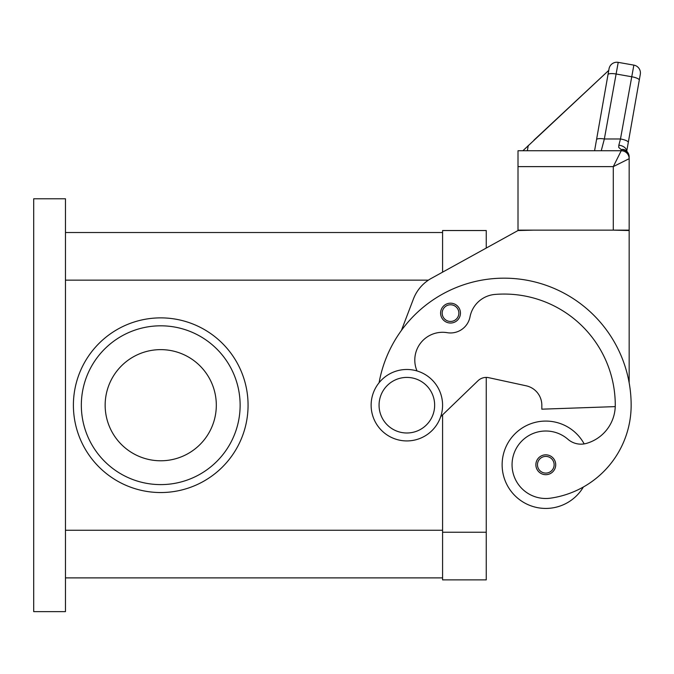 <?xml version="1.0" encoding="UTF-8"?>
<svg xmlns="http://www.w3.org/2000/svg" width="674" height="674" viewBox="0 0 674 674"><rect width="100%" height="100%" fill="white"/><g stroke="black" fill="none" stroke-linecap="round" stroke-linejoin="round"><path stroke-width="1.01" d="M160.732 317.875A87.334 87.334 0 0 1 248.066 405.209A87.334 87.334 0 0 1 160.732 492.542A87.334 87.334 0 0 1 73.399 405.209A87.334 87.334 0 0 1 160.732 317.875M81.335 405.209A79.397 79.397 0 0 1 160.732 325.812A79.397 79.397 0 0 1 240.129 405.209A79.397 79.397 0 0 1 160.732 484.606A79.397 79.397 0 0 1 81.335 405.209M216.312 405.209A55.58 55.58 0 0 0 160.732 349.629A55.58 55.58 0 0 0 105.152 405.209A55.58 55.58 0 0 0 160.732 460.78A55.58 55.58 0 0 0 216.312 405.209M406.86 440.931A35.73 35.73 0 0 0 442.582 405.209A35.73 35.73 0 0 0 406.86 369.478A35.73 35.73 0 0 0 371.13 405.209A35.73 35.73 0 0 0 406.86 440.931M406.86 432.994A27.786 27.786 0 0 0 434.646 405.209A27.786 27.786 0 0 0 406.86 377.415A27.786 27.786 0 0 0 379.066 405.209A27.786 27.786 0 0 0 406.86 432.994M417.012 370.953A27.786 27.786 0 0 1 447.216 332.678A19.849 19.849 0 0 0 470.014 316.864A27.786 27.786 0 0 1 495.028 294.428A111.151 111.151 0 0 1 615.269 405.209A39.699 39.699 0 0 1 586.355 443.416A19.849 19.849 0 0 1 567.938 439.288A33.742 33.742 0 0 0 512.4 469.551A33.742 33.742 0 0 0 550.599 498.153A93.897 93.897 0 0 0 631.15 405.209A127.032 127.032 0 0 0 379.091 382.722M583.381 486.999A93.897 93.897 0 0 0 631.15 405.209A93.897 93.897 0 0 1 583.381 486.999A93.897 93.897 0 0 0 631.15 405.209A93.897 93.897 0 0 1 583.381 486.999A43.667 43.667 0 0 1 502.13 464.757A43.667 43.667 0 0 1 584.164 443.896M545.797 474.681A9.925 9.925 0 0 1 535.872 464.757A9.925 9.925 0 0 1 545.797 454.832A9.925 9.925 0 0 1 555.721 464.757A9.925 9.925 0 0 1 545.797 474.681M450.527 323.031A9.925 9.925 0 0 1 440.602 313.107A9.925 9.925 0 0 1 450.527 303.182A9.925 9.925 0 0 1 460.452 313.107A9.925 9.925 0 0 1 450.527 323.031M522.881 150.749L608.74 70.391L609.026 68.807L596.532 139.653A7.936 2.022 10 0 1 598.942 138.659A7.936 2.022 10 0 1 604.351 138.979L618.218 62.362L633.863 65.125A7.936 7.936 0 0 1 638.986 68.386A7.936 7.936 0 0 0 633.863 65.125L620.476 138.979L618.833 145.196L618.757 147.463L621.226 149.603L621.226 150.749A7.936 7.936 0 0 1 626.475 152.728A7.936 7.936 0 0 0 621.226 150.749L613.281 166.621L629.162 158.685L629.162 156.966L629.162 158.685A7.936 7.936 0 0 0 626.837 153.074A7.936 7.936 0 0 1 629.162 158.685L629.162 230.137L613.281 230.137L629.162 230.533L629.162 382.84M626.475 152.728A7.936 7.936 0 0 0 621.226 150.749L518.011 150.749L518.011 166.621L613.281 166.621L613.281 230.137L518.011 230.137L518.011 166.621M618.218 62.362A7.936 7.936 0 0 0 609.026 68.807A7.936 7.936 0 0 1 618.218 62.362M608.959 69.178L594.578 150.749L601.242 150.749L604.351 138.979L620.476 138.979A7.936 2.022 10 0 1 626.129 140.546A7.936 2.022 10 0 1 628.294 142.408L640.3 74.317A7.936 7.936 0 0 0 638.986 68.386A7.936 7.936 0 0 1 640.3 74.317L639.272 80.147A7.936 2.022 10 0 0 637.115 78.277A7.936 2.022 10 0 0 631.454 76.71L615.817 73.955A7.936 2.022 -170 0 0 610.408 73.635A7.936 2.022 -170 0 0 607.999 74.629M65.462 232.522L442.582 232.522L442.582 272.153L442.582 230.533L486.249 230.533L486.249 248.057L518.011 230.533L533.892 230.137M618.833 145.196A7.936 5.122 10 0 1 626.702 151.22M626.736 151.254L628.294 142.408M624.916 149.94A7.936 7.936 0 0 1 629.162 156.966A7.936 7.363 180 0 0 621.226 149.603A7.936 6.007 -62.3 0 1 624.916 149.94A7.936 6.007 -62.3 0 1 624.95 149.957M626.837 153.074A7.936 7.936 0 0 0 621.226 150.749A7.936 7.936 0 0 1 626.837 153.074A7.936 7.936 0 0 0 621.226 150.749A7.936 7.936 0 0 1 629.162 158.685M608.74 70.391L533.993 140.099M528.29 145.424L527.346 150.749M596.532 139.653L594.578 150.749M526.192 385.806A19.849 19.849 0 0 1 541.829 405.209A19.849 19.849 0 0 0 526.192 385.806L488.776 377.693A11.913 11.913 0 0 0 477.984 380.751L440.678 416.709M65.462 577.888L442.582 577.888L442.582 414.881L442.582 579.876L486.249 579.876L486.249 377.415A11.913 11.913 0 0 1 488.776 377.693M401.409 330.454L413.44 298.944A39.699 39.699 0 0 1 431.352 278.354L518.011 230.533M615.244 406.616L541.829 409.177L541.829 405.209M65.462 611.638L65.462 198.779L33.7 198.779L33.7 611.638L65.462 611.638M545.797 473.089A8.332 8.332 0 0 0 554.138 464.757A8.332 8.332 0 0 0 545.797 456.416A8.332 8.332 0 0 0 537.464 464.757A8.332 8.332 0 0 0 545.797 473.089M450.527 321.447A8.332 8.332 0 0 0 458.859 313.107A8.332 8.332 0 0 0 450.527 304.774A8.332 8.332 0 0 0 442.186 313.107A8.332 8.332 0 0 0 450.527 321.447M65.462 530.253L442.582 530.253M65.462 280.157L428.386 280.157M486.249 532.241L442.582 532.241"/></g></svg>
